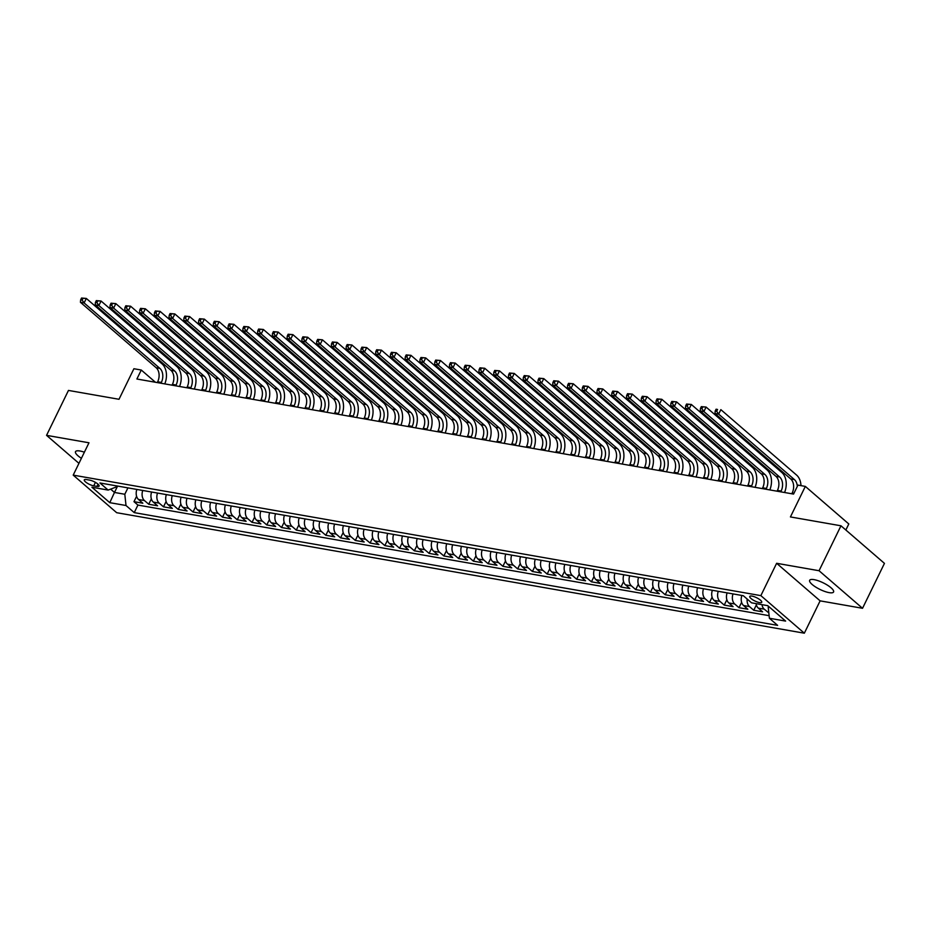 <?xml version="1.0" encoding="UTF-8"?>
<svg xmlns="http://www.w3.org/2000/svg" width="931" height="931" viewBox="0 0 931 931"><rect width="100%" height="100%" fill="white"/><g stroke="black" fill="none" stroke-linecap="round" stroke-linejoin="round"><path stroke-width="1.4" d="M814.09 579.641A13.313 3.677 -154 0 0 809.656 580.304A13.313 3.677 -154 0 0 815.661 587.03A13.313 3.677 -154 0 0 829.137 592.64A13.313 3.677 -154 0 0 833.582 591.976A13.313 3.677 -154 0 0 827.578 585.262A13.313 3.677 -154 0 0 814.09 579.641M84.384 452.21A13.313 3.677 -154 0 0 79.95 451A13.313 3.677 -154 0 0 75.504 451.663A13.313 3.677 -154 0 0 81.404 458.308M751.992 596.096A6.657 1.839 -154 0 0 749.769 596.434A6.657 1.839 -154 0 0 752.772 599.797A6.657 1.839 -154 0 0 759.51 602.601A6.657 1.839 -154 0 0 761.733 602.264A6.657 1.839 -154 0 0 758.73 598.901A6.657 1.839 -154 0 0 751.992 596.096M845.848 530.018L848.804 523.967L805.327 486.401L797.948 485.098L793.561 494.082L136.892 379.01L141.279 370.026L133.901 368.734L119.005 399.283L68.463 390.426L46.55 435.347L78.949 463.347M862.537 608.292L884.45 563.371L840.972 525.794L819.059 570.726L776.629 563.29L760.86 595.631L804.337 633.196L820.118 600.856L862.537 608.292L819.059 570.726M760.86 595.631L73.2 475.124L116.678 512.702L804.337 633.196M136.857 489.438A8.321 5.772 99.9 0 0 138.544 499.516L142.827 503.217L133.983 501.669L136.589 496.304M142.757 490.474A8.321 5.772 99.9 0 0 144.445 500.552L148.739 504.253L151.346 498.888M148.739 504.253L157.583 505.801L153.301 502.1A8.321 5.772 99.9 0 1 151.613 492.022M166.37 494.617A8.321 5.772 99.9 0 0 168.057 504.683L172.34 508.396L163.495 506.836L166.102 501.472M181.126 497.201A8.321 5.772 99.9 0 0 182.813 507.267L187.096 510.979L178.252 509.432L180.858 504.067M195.882 499.784A8.321 5.772 99.9 0 0 197.57 509.862L201.852 513.563L193.008 512.015L195.615 506.65M210.639 502.368A8.321 5.772 99.9 0 0 212.326 512.446L216.609 516.146L207.764 514.599L210.371 509.234M225.395 504.951A8.321 5.772 99.9 0 0 227.083 515.029L231.365 518.73L222.521 517.182L225.127 511.817M240.151 507.546A8.321 5.772 99.9 0 0 241.839 517.613L246.121 521.325L237.277 519.766L239.895 514.401M254.908 510.13A8.321 5.772 99.9 0 0 256.595 520.196L260.889 523.909L252.033 522.361L254.652 516.996M269.664 512.713A8.321 5.772 99.9 0 0 271.352 522.791L275.646 526.492L266.79 524.944L269.408 519.579M284.421 515.297A8.321 5.772 99.9 0 0 286.108 525.375L290.402 529.076L281.546 527.528L284.164 522.163M299.177 517.88A8.321 5.772 99.9 0 0 300.864 527.958L305.159 531.671L296.302 530.111L298.921 524.747M313.933 520.476A8.321 5.772 99.9 0 0 315.621 530.542L319.915 534.254L311.059 532.695L313.677 527.33M328.69 523.059A8.321 5.772 99.9 0 0 330.377 533.126L334.671 536.838L325.815 535.29L328.434 529.925M343.446 525.643A8.321 5.772 99.9 0 0 345.133 535.721L349.428 539.421L340.571 537.874L343.19 532.509M358.202 528.226A8.321 5.772 99.9 0 0 359.89 538.304L364.184 542.005L355.328 540.457L357.946 535.092M372.959 530.81A8.321 5.772 99.9 0 0 374.646 540.888L378.94 544.6L370.084 543.041L372.703 537.676M387.715 533.405A8.321 5.772 99.9 0 0 389.402 543.471L393.697 547.184L384.84 545.624L387.459 540.259M402.471 535.988A8.321 5.772 99.9 0 0 404.159 546.055L408.453 549.767L399.597 548.219L402.215 542.854M417.228 538.572A8.321 5.772 99.9 0 0 418.915 548.65L423.209 552.351L414.353 550.803L416.972 545.438M431.984 541.155A8.321 5.772 99.9 0 0 433.671 551.233L437.966 554.934L429.11 553.386L431.728 548.022M446.74 543.739A8.321 5.772 99.9 0 0 448.428 553.817L452.722 557.529L443.866 555.97L446.484 550.605M461.497 546.334A8.321 5.772 99.9 0 0 463.184 556.401L467.478 560.113L458.622 558.553L461.241 553.189M476.253 548.918A8.321 5.772 99.9 0 0 477.94 558.984L482.235 562.696L473.379 561.149L475.997 555.784M491.009 551.501A8.321 5.772 99.9 0 0 492.697 561.579L496.991 565.28L488.135 563.732L490.753 558.367M505.766 554.085A8.321 5.772 99.9 0 0 507.453 564.163L511.747 567.863L502.891 566.316L505.51 560.951M520.522 556.68A8.321 5.772 99.9 0 0 522.21 566.746L526.504 570.459L517.648 568.899L520.266 563.534M535.278 559.263A8.321 5.772 99.9 0 0 536.966 569.33L541.26 573.042L532.404 571.483L535.022 566.118M550.035 561.847A8.321 5.772 99.9 0 0 551.722 571.913L556.016 575.626L547.16 574.078L549.779 568.713M564.803 564.43A8.321 5.772 99.9 0 0 566.479 574.508L570.773 578.209L561.917 576.661L564.535 571.297M579.559 567.014A8.321 5.772 99.9 0 0 581.235 577.092L585.529 580.793L576.673 579.245L579.291 573.88M594.315 569.609A8.321 5.772 99.9 0 0 595.991 579.676L600.286 583.388L591.429 581.828L594.048 576.464M609.072 572.193A8.321 5.772 99.9 0 0 610.748 582.259L615.042 585.971L606.186 584.412L608.804 579.047M623.828 574.776A8.321 5.772 99.9 0 0 625.516 584.843L629.798 588.555L620.942 587.007L623.561 581.642M638.585 577.36A8.321 5.772 99.9 0 0 640.272 587.438L644.555 591.138L635.698 589.591L638.317 584.226M653.341 579.943A8.321 5.772 99.9 0 0 655.028 590.021L659.311 593.722L650.455 592.174L653.073 586.809M668.097 582.538A8.321 5.772 99.9 0 0 669.785 592.605L674.067 596.317L665.211 594.758L667.83 589.393M682.854 585.122A8.321 5.772 99.9 0 0 684.541 595.188L688.824 598.901L679.967 597.341L682.586 591.976M697.61 587.705A8.321 5.772 99.9 0 0 699.297 597.772L703.58 601.484L694.724 599.936L697.342 594.572M712.366 590.289A8.321 5.772 99.9 0 0 714.054 600.367L718.336 604.068L709.48 602.52L712.099 597.155M727.123 592.872A8.321 5.772 99.9 0 0 728.81 602.951L733.093 606.651L724.237 605.103L726.855 599.739M741.879 595.468A8.321 5.772 99.9 0 0 743.566 605.534L747.849 609.246L738.993 607.687L741.611 602.322M756.088 603.614A8.321 5.772 99.9 0 0 758.323 608.118L762.605 611.83L753.749 610.27L756.368 604.906M93.728 485.854L96.975 486.413A6.447 1.781 -154 0 0 99.128 486.098A6.447 1.781 -154 0 0 96.207 482.84A6.447 1.781 -154 0 0 89.679 480.128L86.432 479.558A6.447 1.781 -154 0 0 84.29 479.872A6.447 1.781 -154 0 0 87.2 483.131A6.447 1.781 -154 0 0 93.728 485.854L95.428 482.363M117.597 486.063L114.478 492.452L124.812 494.256L126.011 505.51L134.239 512.62L777.618 625.364L769.39 618.254L785.624 621.093L767.761 605.662L751.538 602.822L743.31 595.712L99.92 482.968L108.147 490.078L116.352 486.948L116.841 485.935M126.011 505.51L109.777 502.67L91.913 487.227L108.147 490.078M133.983 501.669L137.916 505.068L769.122 615.682M761.989 604.65A8.321 5.772 -80.1 0 0 764.223 609.153L768.831 612.912M753.749 610.27L749.467 606.57A8.321 5.772 -80.1 0 1 747.186 599.064M738.993 607.687L734.71 603.986A8.321 5.772 -80.1 0 1 733.023 593.908M724.237 605.103L719.954 601.403A8.321 5.772 -80.1 0 1 718.267 591.325M709.48 602.52L705.198 598.808A8.321 5.772 -80.1 0 1 703.51 588.741M694.724 599.936L690.441 596.224A8.321 5.772 -80.1 0 1 688.754 586.158M679.967 597.341L675.685 593.641A8.321 5.772 -80.1 0 1 673.997 583.562M665.211 594.758L660.929 591.057A8.321 5.772 -80.1 0 1 659.241 580.979M650.455 592.174L646.172 588.473A8.321 5.772 -80.1 0 1 644.485 578.395M635.698 589.591L631.416 585.878A8.321 5.772 -80.1 0 1 629.728 575.812M620.942 587.007L616.659 583.295A8.321 5.772 -80.1 0 1 614.972 573.228M606.186 584.412L601.903 580.711A8.321 5.772 -80.1 0 1 600.216 570.633M591.429 581.828L587.147 578.128A8.321 5.772 -80.1 0 1 585.459 568.05M576.673 579.245L572.39 575.544A8.321 5.772 -80.1 0 1 570.703 565.466M561.917 576.661L557.634 572.949A8.321 5.772 -80.1 0 1 555.947 562.883M547.16 574.078L542.878 570.366A8.321 5.772 -80.1 0 1 541.19 560.299M532.404 571.483L528.121 567.782A8.321 5.772 -80.1 0 1 526.434 557.704M517.648 568.899L513.365 565.198A8.321 5.772 -80.1 0 1 511.678 555.12M502.891 566.316L498.609 562.615A8.321 5.772 -80.1 0 1 496.921 552.537M488.135 563.732L483.841 560.02A8.321 5.772 -80.1 0 1 482.165 549.953M473.379 561.149L469.084 557.436A8.321 5.772 -80.1 0 1 467.409 547.37M458.622 558.553L454.328 554.853A8.321 5.772 -80.1 0 1 452.652 544.775M443.866 555.97L439.572 552.269A8.321 5.772 -80.1 0 1 437.896 542.191M429.11 553.386L424.815 549.686A8.321 5.772 -80.1 0 1 423.14 539.608M414.353 550.803L410.059 547.091A8.321 5.772 -80.1 0 1 408.372 537.024M399.597 548.219L395.303 544.507A8.321 5.772 -80.1 0 1 393.615 534.441M384.84 545.624L380.546 541.923A8.321 5.772 -80.1 0 1 378.859 531.845M370.084 543.041L365.79 539.34A8.321 5.772 -80.1 0 1 364.102 529.262M355.328 540.457L351.034 536.756A8.321 5.772 -80.1 0 1 349.346 526.678M340.571 537.874L336.277 534.161A8.321 5.772 -80.1 0 1 334.59 524.095M325.815 535.29L321.521 531.578A8.321 5.772 -80.1 0 1 319.833 521.511M311.059 532.695L306.765 528.994A8.321 5.772 -80.1 0 1 305.077 518.916M296.302 530.111L292.008 526.411A8.321 5.772 -80.1 0 1 290.321 516.333M281.546 527.528L277.252 523.827A8.321 5.772 -80.1 0 1 275.564 513.749M266.79 524.944L262.495 521.232A8.321 5.772 -80.1 0 1 260.808 511.166M252.033 522.361L247.739 518.648A8.321 5.772 -80.1 0 1 246.052 508.582M237.277 519.766L232.983 516.065A8.321 5.772 -80.1 0 1 231.295 505.987M222.521 517.182L218.226 513.481A8.321 5.772 -80.1 0 1 216.539 503.403M207.764 514.599L203.47 510.898A8.321 5.772 -80.1 0 1 201.783 500.82M193.008 512.015L188.714 508.303A8.321 5.772 -80.1 0 1 187.026 498.236M178.252 509.432L173.957 505.719A8.321 5.772 -80.1 0 1 172.27 495.653M163.495 506.836L159.201 503.136A8.321 5.772 -80.1 0 1 157.514 493.058M127.931 487.879L124.812 494.256M805.327 486.401L790.431 516.938L840.972 525.794M73.2 475.124L88.98 442.784L46.55 435.347M155.442 382.269L141.279 370.026M110.638 489.124L114.478 492.452L109.777 502.67M768.529 606.325L768.203 607L769.6 607.245M137.916 505.068L134.239 512.62M769.39 618.254L768.203 607M776.629 563.29L820.118 600.856M160.97 383.235L161.354 382.443A10.404 7.215 99.9 0 0 159.864 368.373L84.116 302.936L80.427 302.296L156.164 367.733L159.864 368.373M157.281 382.583L157.665 381.791A10.404 7.215 99.9 0 0 156.164 367.733M81.544 298.025L80.671 299.817L82.137 300.073L83.022 298.281L81.544 298.025L86.315 298.444L162.052 363.881A15.606 10.823 -80.1 0 1 164.775 383.898M83.022 298.281L86.315 298.444L84.116 302.936L82.137 300.073M80.671 299.817L80.427 302.296M175.726 385.818L176.11 385.027A10.404 7.215 99.9 0 0 174.621 370.969L98.872 305.519L95.183 304.879L170.932 370.317L174.621 370.969M172.037 385.178L172.421 384.375A10.404 7.215 99.9 0 0 170.932 370.317M96.3 300.608L95.428 302.4L96.894 302.668L97.778 300.864L96.3 300.608L101.072 301.027L176.809 366.477A15.606 10.823 -80.1 0 1 179.532 386.493M97.778 300.864L101.072 301.027L98.872 305.519L96.894 302.668M95.428 302.4L95.183 304.879M190.483 388.402L190.867 387.61A10.404 7.215 99.9 0 0 189.377 373.552L113.629 308.114L109.939 307.463L185.688 372.9L189.377 373.552M186.794 387.762L187.178 386.97A10.404 7.215 99.9 0 0 185.688 372.9M111.057 303.192L110.184 304.996L111.65 305.252L112.535 303.448L111.057 303.192L115.828 303.622L191.565 369.06A15.606 10.823 -80.1 0 1 194.288 389.077M112.535 303.448L115.828 303.622L113.629 308.114L111.65 305.252M110.184 304.996L109.939 307.463M205.239 390.997L205.623 390.194A10.404 7.215 99.9 0 0 204.133 376.136L128.385 310.698L124.696 310.046L200.444 375.496L204.133 376.136M201.55 390.345L201.934 389.554A10.404 7.215 99.9 0 0 200.444 375.496M125.813 305.775L124.94 307.579L126.407 307.835L127.291 306.043L125.813 305.775L130.584 306.206L206.321 371.644A15.606 10.823 -80.1 0 1 209.044 391.66M127.291 306.043L130.584 306.206L128.385 310.698L126.407 307.835M124.94 307.579L124.696 310.046M219.995 393.58L220.379 392.789A10.404 7.215 99.9 0 0 218.89 378.719L143.141 313.281L139.452 312.641L215.201 378.079L218.89 378.719M216.306 392.929L216.69 392.137A10.404 7.215 99.9 0 0 215.201 378.079M140.569 308.37L139.697 310.163L141.163 310.419L142.047 308.627L140.569 308.37L145.341 308.789L221.078 374.227A15.606 10.823 -80.1 0 1 223.801 394.244M142.047 308.627L145.341 308.789L143.141 313.281L141.163 310.419M139.697 310.163L139.452 312.641M234.752 396.164L235.136 395.372A10.404 7.215 99.9 0 0 233.646 381.303L157.898 315.865L154.209 315.225L229.957 380.663L233.646 381.303M231.063 395.512L231.447 394.721A10.404 7.215 99.9 0 0 229.957 380.663M155.326 310.954L154.453 312.746L155.919 313.002L156.804 311.21L155.326 310.954L160.097 311.373L235.834 376.811A15.606 10.823 -80.1 0 1 238.557 396.827M156.804 311.21L160.097 311.373L157.898 315.865L155.919 313.002M154.453 312.746L154.209 315.225M249.508 398.747L249.892 397.956A10.404 7.215 99.9 0 0 248.402 383.898L172.654 318.449L168.965 317.808L244.713 383.246L248.402 383.898M245.819 398.107L246.203 397.304A10.404 7.215 99.9 0 0 244.713 383.246M170.082 313.538L169.209 315.33L170.687 315.597L171.56 313.794L170.082 313.538L174.853 313.956L250.59 379.406A15.606 10.823 -80.1 0 1 253.313 399.422M171.56 313.794L174.853 313.956L172.654 318.449L170.687 315.597M169.209 315.33L168.965 317.808M264.264 401.331L264.648 400.539A10.404 7.215 99.9 0 0 263.159 386.481L187.41 321.044L183.721 320.392L259.47 385.83L263.159 386.481M260.575 400.691L260.959 399.899A10.404 7.215 99.9 0 0 259.47 385.83M184.838 316.121L183.966 317.925L185.444 318.181L186.316 316.377L184.838 316.121L189.61 316.552L265.347 381.989A15.606 10.823 -80.1 0 1 268.07 402.006M186.316 316.377L189.61 316.552L187.41 321.044L185.444 318.181M183.966 317.925L183.721 320.392M279.021 403.926L279.405 403.123A10.404 7.215 99.9 0 0 277.915 389.065L202.167 323.627L198.478 322.976L274.226 388.425L277.915 389.065M275.332 403.274L275.716 402.483A10.404 7.215 99.9 0 0 274.226 388.425M199.595 318.705L198.722 320.508L200.2 320.764L201.073 318.972L199.595 318.705L204.366 319.135L280.103 384.573A15.606 10.823 -80.1 0 1 282.826 404.589M201.073 318.972L204.366 319.135L202.167 323.627L200.2 320.764M198.722 320.508L198.478 322.976M293.777 406.51L294.161 405.718A10.404 7.215 99.9 0 0 292.671 391.648L216.923 326.211L213.234 325.571L288.982 391.008L292.671 391.648M290.088 405.858L290.472 405.066A10.404 7.215 99.9 0 0 288.982 391.008M214.351 321.3L213.478 323.092L214.956 323.348L215.829 321.556L214.351 321.3L219.122 321.719L294.859 387.156A15.606 10.823 -80.1 0 1 297.583 407.173M215.829 321.556L219.122 321.719L216.923 326.211L214.956 323.348M213.478 323.092L213.234 325.571M308.533 409.093L308.917 408.302A10.404 7.215 99.9 0 0 307.428 394.244L231.679 328.794L227.99 328.154L303.739 393.592L307.428 394.244M304.844 408.441L305.228 407.65A10.404 7.215 99.9 0 0 303.739 393.592M229.107 323.883L228.235 325.675L229.713 325.931L230.585 324.139L229.107 323.883L233.879 324.302L309.616 389.74A15.606 10.823 -80.1 0 1 312.339 409.756M230.585 324.139L233.879 324.302L231.679 328.794L229.713 325.931M228.235 325.675L227.99 328.154M323.29 411.677L323.674 410.885A10.404 7.215 99.9 0 0 322.184 396.827L246.447 331.378L242.758 330.738L318.495 396.175L322.184 396.827M319.601 411.036L319.985 410.234A10.404 7.215 99.9 0 0 318.495 396.175M243.864 326.467L242.991 328.259L244.469 328.527L245.342 326.723L243.864 326.467L248.635 326.886L324.372 392.335A15.606 10.823 -80.1 0 1 327.095 412.352M245.342 326.723L248.635 326.886L246.447 331.378L244.469 328.527M242.991 328.259L242.758 330.738M338.046 414.26L338.43 413.469A10.404 7.215 99.9 0 0 336.941 399.411L261.204 333.973L257.515 333.321L333.251 398.759L336.941 399.411M334.357 413.62L334.741 412.829A10.404 7.215 99.9 0 0 333.251 398.759M258.62 329.05L257.747 330.854L259.225 331.11L260.098 329.306L258.62 329.05L263.392 329.481L339.128 394.919A15.606 10.823 -80.1 0 1 341.852 414.935M260.098 329.306L263.392 329.481L261.204 333.973L259.225 331.11M257.747 330.854L257.515 333.321M352.802 416.855L353.186 416.052A10.404 7.215 99.9 0 0 351.697 401.994L275.96 336.557L272.271 335.905L348.008 401.354L351.697 401.994M349.113 416.204L349.497 415.412A10.404 7.215 99.9 0 0 348.008 401.354M273.377 331.634L272.504 333.438L273.982 333.694L274.854 331.901L273.377 331.634L278.148 332.064L353.885 397.502A15.606 10.823 -80.1 0 1 356.608 417.519M274.854 331.901L278.148 332.064L275.96 336.557L273.982 333.694M272.504 333.438L272.271 335.905M367.559 419.439L367.943 418.647A10.404 7.215 99.9 0 0 366.453 404.578L290.716 339.14L287.027 338.5L362.764 403.938L366.453 404.578M363.87 418.787L364.254 417.996A10.404 7.215 99.9 0 0 362.764 403.938M288.133 334.229L287.26 336.021L288.738 336.277L289.611 334.485L288.133 334.229L292.904 334.648L368.641 400.086A15.606 10.823 -80.1 0 1 371.364 420.102M289.611 334.485L292.904 334.648L290.716 339.14L288.738 336.277M287.26 336.021L287.027 338.5M382.315 422.022L382.699 421.231A10.404 7.215 99.9 0 0 381.21 407.173L305.473 341.724L301.784 341.083L377.52 406.521L381.21 407.173M378.626 421.371L379.01 420.579A10.404 7.215 99.9 0 0 377.52 406.521M302.889 336.813L302.016 338.605L303.494 338.861L304.367 337.069L302.889 336.813L307.661 337.231L383.397 402.669A15.606 10.823 -80.1 0 1 386.132 422.686M304.367 337.069L307.661 337.231L305.473 341.724L303.494 338.861M302.016 338.605L301.784 341.083M397.072 424.606L397.456 423.814A10.404 7.215 99.9 0 0 395.966 409.756L320.229 344.307L316.54 343.667L392.277 409.105L395.966 409.756M393.382 423.966L393.766 423.163A10.404 7.215 99.9 0 0 392.277 409.105M317.646 339.396L316.773 341.188L318.251 341.456L319.124 339.652L317.646 339.396L322.417 339.815L398.154 405.264A15.606 10.823 -80.1 0 1 400.889 425.281M319.124 339.652L322.417 339.815L320.229 344.307L318.251 341.456M316.773 341.188L316.54 343.667M411.828 427.189L412.212 426.398A10.404 7.215 99.9 0 0 410.722 412.34L334.985 346.902L331.296 346.251L407.033 411.688L410.722 412.34M408.139 426.549L408.523 425.758A10.404 7.215 99.9 0 0 407.033 411.688M332.402 341.98L331.529 343.783L333.007 344.039L333.88 342.236L332.402 341.98L337.173 342.41L412.91 407.848A15.606 10.823 -80.1 0 1 415.645 427.864M333.88 342.236L337.173 342.41L334.985 346.902L333.007 344.039M331.529 343.783L331.296 346.251M426.584 429.785L426.968 428.982A10.404 7.215 99.9 0 0 425.479 414.923L349.742 349.486L346.053 348.834L421.79 414.283L425.479 414.923M422.895 429.133L423.279 428.341A10.404 7.215 99.9 0 0 421.79 414.283M347.158 344.563L346.285 346.367L347.763 346.623L348.636 344.831L347.158 344.563L351.93 344.994L427.666 410.431A15.606 10.823 -80.1 0 1 430.401 430.448M348.636 344.831L351.93 344.994L349.742 349.486L347.763 346.623M346.285 346.367L346.053 348.834M441.341 432.368L441.725 431.577A10.404 7.215 99.9 0 0 440.235 417.507L364.498 352.069L360.809 351.429L436.546 416.867L440.235 417.507M437.651 431.716L438.036 430.925A10.404 7.215 99.9 0 0 436.546 416.867M361.915 347.158L361.042 348.95L362.52 349.206L363.393 347.414L361.915 347.158L366.686 347.577L442.423 413.015A15.606 10.823 -80.1 0 1 445.158 433.031M363.393 347.414L366.686 347.577L364.498 352.069L362.52 349.206M361.042 348.95L360.809 351.429M456.097 434.952L456.481 434.16A10.404 7.215 99.9 0 0 454.991 420.102L379.254 354.653L375.565 354.013L451.302 419.45L454.991 420.102M452.408 434.3L452.792 433.509A10.404 7.215 99.9 0 0 451.302 419.45M376.671 349.742L375.798 351.534L377.276 351.79L378.149 349.998L376.671 349.742L381.442 350.161L457.179 415.61A15.606 10.823 -80.1 0 1 459.914 435.615M378.149 349.998L381.442 350.161L379.254 354.653L377.276 351.79M375.798 351.534L375.565 354.013M470.853 437.535L471.237 436.744A10.404 7.215 99.9 0 0 469.748 422.686L394.011 357.236L390.322 356.596L466.059 422.034L469.748 422.686M467.164 436.895L467.548 436.092A10.404 7.215 99.9 0 0 466.059 422.034M391.427 352.325L390.555 354.117L392.032 354.385L392.905 352.581L391.427 352.325L396.199 352.744L471.936 418.194A15.606 10.823 -80.1 0 1 474.67 438.21M392.905 352.581L396.199 352.744L394.011 357.236L392.032 354.385M390.555 354.117L390.322 356.596M485.61 440.119L485.994 439.327A10.404 7.215 99.9 0 0 484.504 425.269L408.767 359.832L405.078 359.18L480.815 424.617L484.504 425.269M481.921 439.479L482.305 438.687A10.404 7.215 99.9 0 0 480.815 424.617M406.184 354.909L405.311 356.713L406.789 356.969L407.662 355.165L406.184 354.909L410.955 355.339L486.692 420.777A15.606 10.823 -80.1 0 1 489.427 440.794M407.662 355.165L410.955 355.339L408.767 359.832L406.789 356.969M405.311 356.713L405.078 359.18M500.366 442.714L500.75 441.911A10.404 7.215 99.9 0 0 499.26 427.853L423.524 362.415L419.834 361.763L495.571 427.213L499.26 427.853M496.677 442.062L497.061 441.271A10.404 7.215 99.9 0 0 495.571 427.213M420.94 357.492L420.067 359.296L421.545 359.552L422.418 357.76L420.94 357.492L425.711 357.923L501.448 423.361A15.606 10.823 -80.1 0 1 504.183 443.377M422.418 357.76L425.711 357.923L423.524 362.415L421.545 359.552M420.067 359.296L419.834 361.763M515.122 445.297L515.506 444.506A10.404 7.215 99.9 0 0 514.017 430.436L438.28 364.999L434.591 364.358L510.328 429.796L514.017 430.436M511.433 444.646L511.817 443.854A10.404 7.215 99.9 0 0 510.328 429.796M435.696 360.088L434.824 361.88L436.302 362.136L437.174 360.344L435.696 360.088L440.468 360.506L516.205 425.944A15.606 10.823 -80.1 0 1 518.939 445.961M437.174 360.344L440.468 360.506L438.28 364.999L436.302 362.136M434.824 361.88L434.591 364.358M529.879 447.881L530.263 447.089A10.404 7.215 99.9 0 0 528.773 433.031L453.036 367.582L449.347 366.942L525.084 432.38L528.773 433.031M526.19 447.229L526.574 446.438A10.404 7.215 99.9 0 0 525.084 432.38M450.453 362.671L449.58 364.463L451.058 364.719L451.931 362.927L450.453 362.671L455.224 363.09L530.961 428.539A15.606 10.823 -80.1 0 1 533.696 448.544M451.931 362.927L455.224 363.09L453.036 367.582L451.058 364.719M449.58 364.463L449.347 366.942M544.635 450.464L545.019 449.673A10.404 7.215 99.9 0 0 543.529 435.615L467.793 370.166L464.104 369.526L539.84 434.963L543.529 435.615M540.946 449.824L541.33 449.021A10.404 7.215 99.9 0 0 539.84 434.963M465.209 365.255L464.336 367.047L465.814 367.314L466.687 365.511L465.209 365.255L469.98 365.674L545.717 431.123A15.606 10.823 -80.1 0 1 548.452 451.139M466.687 365.511L469.98 365.674L467.793 370.166L465.814 367.314M464.336 367.047L464.104 369.526M559.391 453.048L559.775 452.257A10.404 7.215 99.9 0 0 558.286 438.198L482.549 372.761L478.86 372.109L554.597 437.547L558.286 438.198M555.702 452.408L556.086 451.616A10.404 7.215 99.9 0 0 554.597 437.547M479.965 367.838L479.093 369.642L480.571 369.898L481.443 368.094L479.965 367.838L484.737 368.269L560.474 433.706A15.606 10.823 -80.1 0 1 563.208 453.723M481.443 368.094L484.737 368.269L482.549 372.761L480.571 369.898M479.093 369.642L478.86 372.109M574.148 455.643L574.532 454.84A10.404 7.215 99.9 0 0 573.042 440.782L497.305 375.344L493.616 374.693L569.353 440.142L573.042 440.782M570.459 454.991L570.843 454.2A10.404 7.215 99.9 0 0 569.353 440.142M494.733 370.422L493.849 372.225L495.327 372.481L496.2 370.689L494.733 370.422L499.493 370.852L575.23 436.29A15.606 10.823 -80.1 0 1 577.965 456.306M496.2 370.689L499.493 370.852L497.305 375.344L495.327 372.481M493.849 372.225L493.616 374.693M588.904 458.227L589.3 457.435A10.404 7.215 99.9 0 0 587.798 443.365L512.062 377.928L508.373 377.288L584.109 442.725L587.798 443.365M585.215 457.575L585.611 456.784A10.404 7.215 99.9 0 0 584.109 442.725M509.49 373.017L508.605 374.809L510.083 375.065L510.956 373.273L509.49 373.017L514.249 373.436L589.986 438.873A15.606 10.823 -80.1 0 1 592.721 458.89M510.956 373.273L514.249 373.436L512.062 377.928L510.083 375.065M508.605 374.809L508.373 377.288M603.66 460.81L604.056 460.019A10.404 7.215 99.9 0 0 602.555 445.961L526.818 380.511L523.129 379.871L598.866 445.309L602.555 445.961M599.971 460.158L600.367 459.367A10.404 7.215 99.9 0 0 598.866 445.309M524.246 375.6L523.362 377.392L524.84 377.649L525.712 375.856L524.246 375.6L529.006 376.019L604.743 441.469A15.606 10.823 -80.1 0 1 607.478 461.473M525.712 375.856L529.006 376.019L526.818 380.511L524.84 377.649M523.362 377.392L523.129 379.871M618.417 463.394L618.812 462.602A10.404 7.215 99.9 0 0 617.311 448.544L541.574 383.095L537.885 382.455L613.622 447.892L617.311 448.544M614.728 462.754L615.123 461.951A10.404 7.215 99.9 0 0 613.622 447.892M539.002 378.184L538.118 379.976L539.596 380.244L540.469 378.44L539.002 378.184L543.762 378.603L619.499 444.052A15.606 10.823 -80.1 0 1 622.234 464.069M540.469 378.44L543.762 378.603L541.574 383.095L539.596 380.244M538.118 379.976L537.885 382.455M633.173 465.977L633.569 465.186A10.404 7.215 99.9 0 0 632.068 451.128L556.331 385.69L552.642 385.038L628.378 450.476L632.068 451.128M629.484 465.337L629.88 464.546A10.404 7.215 99.9 0 0 628.378 450.476M553.759 380.767L552.874 382.571L554.352 382.827L555.225 381.023L553.759 380.767L558.519 381.198L634.255 446.636A15.606 10.823 -80.1 0 1 636.99 466.652M555.225 381.023L558.519 381.198L556.331 385.69L554.352 382.827M552.874 382.571L552.642 385.038M647.929 468.572L648.325 467.769A10.404 7.215 99.9 0 0 646.824 453.711L571.087 388.274L567.398 387.622L643.135 453.071L646.824 453.711M644.24 467.921L644.636 467.129A10.404 7.215 99.9 0 0 643.135 453.071M568.515 383.351L567.631 385.155L569.109 385.411L569.981 383.619L568.515 383.351L573.275 383.781L649.023 449.219A15.606 10.823 -80.1 0 1 651.747 469.236M569.981 383.619L573.275 383.781L571.087 388.274L569.109 385.411M567.631 385.155L567.398 387.622M662.686 471.156L663.081 470.364A10.404 7.215 99.9 0 0 661.58 456.295L585.843 390.857L582.154 390.217L657.891 455.655L661.58 456.295M658.997 470.504L659.392 469.713A10.404 7.215 99.9 0 0 657.891 455.655M583.272 385.946L582.387 387.738L583.865 387.994L584.738 386.202L583.272 385.946L588.031 386.365L663.78 451.803A15.606 10.823 -80.1 0 1 666.503 471.819M584.738 386.202L588.031 386.365L585.843 390.857L583.865 387.994M582.387 387.738L582.154 390.217M677.442 473.739L677.838 472.948A10.404 7.215 99.9 0 0 676.337 458.89L600.6 393.441L596.911 392.801L672.648 458.238L676.337 458.89M673.753 473.088L674.149 472.296A10.404 7.215 99.9 0 0 672.648 458.238M598.028 388.53L597.143 390.322L598.621 390.578L599.494 388.786L598.028 388.53L602.788 388.949L678.536 454.398A15.606 10.823 -80.1 0 1 681.259 474.403M599.494 388.786L602.788 388.949L600.6 393.441L598.621 390.578M597.143 390.322L596.911 392.801M692.198 476.323L692.594 475.532A10.404 7.215 99.9 0 0 691.093 461.473L615.356 396.036L611.667 395.384L687.404 460.822L691.093 461.473M688.509 475.683L688.905 474.88A10.404 7.215 99.9 0 0 687.404 460.822M612.784 391.113L611.9 392.905L613.378 393.173L614.251 391.369L612.784 391.113L617.544 391.532L693.292 456.981A15.606 10.823 -80.1 0 1 696.016 476.998M614.251 391.369L617.544 391.532L615.356 396.036L613.378 393.173M611.9 392.905L611.667 395.384M706.955 478.906L707.351 478.115A10.404 7.215 99.9 0 0 705.849 464.057L630.112 398.619L626.423 397.968L702.16 463.405L705.849 464.057M703.266 478.266L703.661 477.475A10.404 7.215 99.9 0 0 702.16 463.405M627.541 393.697L626.656 395.5L628.134 395.756L629.019 393.953L627.541 393.697L632.3 394.127L708.049 459.565A15.606 10.823 -80.1 0 1 710.772 479.581M629.019 393.953L632.3 394.127L630.112 398.619L628.134 395.756M626.656 395.5L626.423 397.968M721.711 481.502L722.107 480.699A10.404 7.215 99.9 0 0 720.606 466.64L644.869 401.203L641.18 400.551L716.917 466L720.606 466.64M718.022 480.85L718.418 480.059A10.404 7.215 99.9 0 0 716.917 466M642.297 396.28L641.412 398.084L642.89 398.34L643.775 396.548L642.297 396.28L647.057 396.711L722.805 462.148A15.606 10.823 -80.1 0 1 725.528 482.165M643.775 396.548L647.057 396.711L644.869 401.203L642.89 398.34M641.412 398.084L641.18 400.551M736.479 484.085L736.863 483.294A10.404 7.215 99.9 0 0 735.362 469.224L659.625 403.786L655.936 403.146L731.673 468.584L735.362 469.224M732.79 483.433L733.174 482.642A10.404 7.215 99.9 0 0 731.673 468.584M657.053 398.875L656.169 400.667L657.647 400.924L658.531 399.131L657.053 398.875L661.813 399.294L737.561 464.732A15.606 10.823 -80.1 0 1 740.285 484.748M658.531 399.131L661.813 399.294L659.625 403.786L657.647 400.924M656.169 400.667L655.936 403.146M751.236 486.669L751.62 485.877A10.404 7.215 99.9 0 0 750.118 471.819L674.381 406.37L670.692 405.73L746.429 471.167L750.118 471.819M747.546 486.017L747.93 485.226A10.404 7.215 99.9 0 0 746.429 471.167M671.81 401.459L670.925 403.251L672.403 403.507L673.288 401.715L671.81 401.459L676.569 401.878L752.318 467.327A15.606 10.823 -80.1 0 1 755.041 487.332M673.288 401.715L676.569 401.878L674.381 406.37L672.403 403.507M670.925 403.251L670.692 405.73M765.992 489.252L766.376 488.461A10.404 7.215 99.9 0 0 764.875 474.403L689.138 408.965L685.449 408.313L761.186 473.751L764.875 474.403M762.303 488.612L762.687 487.809A10.404 7.215 99.9 0 0 761.186 473.751M686.566 404.042L685.682 405.835L687.159 406.102L688.044 404.298L686.566 404.042L691.326 404.461L767.074 469.911A15.606 10.823 -80.1 0 1 769.797 489.927M688.044 404.298L691.326 404.461L689.138 408.965L687.159 406.102M685.682 405.835L685.449 408.313M780.748 491.836L781.132 491.044A10.404 7.215 99.9 0 0 779.631 476.986L703.894 411.549L700.205 410.897L775.942 476.335L779.631 476.986M777.059 491.196L777.443 490.404A10.404 7.215 99.9 0 0 775.942 476.335M701.322 406.626L700.449 408.43L701.916 408.686L702.8 406.882L701.322 406.626L706.082 407.056L781.831 472.494A15.606 10.823 -80.1 0 1 784.554 492.511M702.8 406.882L706.082 407.056L703.894 411.549L701.916 408.686M700.449 408.43L700.205 410.897M791.816 493.779L792.2 492.988A10.404 7.215 99.9 0 0 790.698 478.93L714.961 413.48L718.651 414.132L716.672 411.269L717.557 409.477L716.079 409.209L715.206 411.013L716.672 411.269M797.32 486.401A10.404 7.215 99.9 0 0 794.387 479.57L718.651 414.132L720.85 409.64L796.587 475.078A15.606 10.823 -80.1 0 1 800.986 485.633M716.079 409.209L717.557 409.477M715.206 411.013L714.961 413.48M144.445 500.552L138.544 499.516M764.223 609.153L758.323 608.118M749.467 606.57L743.566 605.534M734.71 603.986L728.81 602.951M719.954 601.403L714.054 600.367M705.198 598.808L699.297 597.772M690.441 596.224L684.541 595.188M675.685 593.641L669.785 592.605M660.929 591.057L655.028 590.021M646.172 588.473L640.272 587.438M631.416 585.878L625.516 584.843M616.659 583.295L610.748 582.259M601.903 580.711L595.991 579.676M587.147 578.128L581.235 577.092M572.39 575.544L566.479 574.508M557.634 572.949L551.722 571.913M542.878 570.366L536.966 569.33M528.121 567.782L522.21 566.746M513.365 565.198L507.453 564.163M498.609 562.615L492.697 561.579M483.841 560.02L477.94 558.984M469.084 557.436L463.184 556.401M454.328 554.853L448.428 553.817M439.572 552.269L433.671 551.233M424.815 549.686L418.915 548.65M410.059 547.091L404.159 546.055M395.303 544.507L389.402 543.471M380.546 541.923L374.646 540.888M365.79 539.34L359.89 538.304M351.034 536.756L345.133 535.721M336.277 534.161L330.377 533.126M321.521 531.578L315.621 530.542M306.765 528.994L300.864 527.958M292.008 526.411L286.108 525.375M277.252 523.827L271.352 522.791M262.495 521.232L256.595 520.196M247.739 518.648L241.839 517.613M232.983 516.065L227.083 515.029M218.226 513.481L212.326 512.446M203.47 510.898L197.57 509.862M188.714 508.303L182.813 507.267M173.957 505.719L168.057 504.683M159.201 503.136L153.301 502.1M98.046 484.201L96.975 486.413M157.665 381.791L161.354 382.443M172.421 384.375L176.11 385.027M187.178 386.97L190.867 387.61M201.934 389.554L205.623 390.194M216.69 392.137L220.379 392.789M231.447 394.721L235.136 395.372M246.203 397.304L249.892 397.956M260.959 399.899L264.648 400.539M275.716 402.483L279.405 403.123M290.472 405.066L294.161 405.718M305.228 407.65L308.917 408.302M319.985 410.234L323.674 410.885M334.741 412.829L338.43 413.469M349.497 415.412L353.186 416.052M364.254 417.996L367.943 418.647M379.01 420.579L382.699 421.231M393.766 423.163L397.456 423.814M408.523 425.758L412.212 426.398M423.279 428.341L426.968 428.982M438.036 430.925L441.725 431.577M452.792 433.509L456.481 434.16M467.548 436.092L471.237 436.744M482.305 438.687L485.994 439.327M497.061 441.271L500.75 441.911M511.817 443.854L515.506 444.506M526.574 446.438L530.263 447.089M541.33 449.021L545.019 449.673M556.086 451.616L559.775 452.257M570.843 454.2L574.532 454.84M585.611 456.784L589.3 457.435M600.367 459.367L604.056 460.019M615.123 461.951L618.812 462.602M629.88 464.546L633.569 465.186M644.636 467.129L648.325 467.769M659.392 469.713L663.081 470.364M674.149 472.296L677.838 472.948M688.905 474.88L692.594 475.532M703.661 477.475L707.351 478.115M718.418 480.059L722.107 480.699M733.174 482.642L736.863 483.294M747.93 485.226L751.62 485.877M762.687 487.809L766.376 488.461M777.443 490.404L781.132 491.044M792.2 492.988L793.957 493.29M790.698 478.93L794.387 479.57"/></g></svg>
